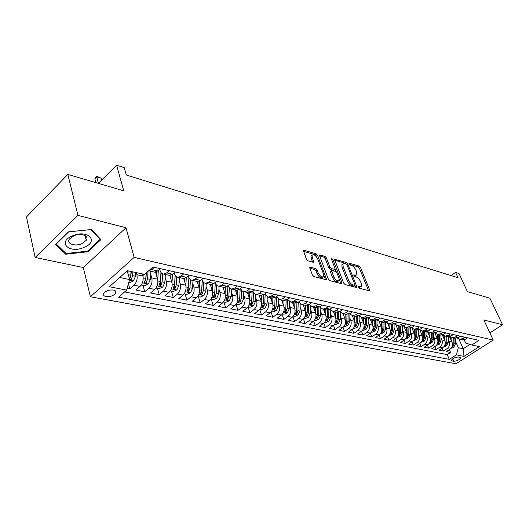 <?xml version="1.0" encoding="UTF-8"?>
<svg xmlns="http://www.w3.org/2000/svg" width="529" height="529" viewBox="0 0 529 529"><rect width="100%" height="100%" fill="white"/><g stroke="black" fill="none" stroke-linecap="round" stroke-linejoin="round"><path stroke-width="0.79" d="M358.417 287.201L359.422 288.259L369.182 290.771L369.652 290.619L369.579 289.747L360.52 267.515L359.125 266.041L349.378 263.257L349.074 263.938L350.072 264.983L351.349 265.346C353.233 266.094 354.747 267.681 355.891 270.121L356.639 271.979L356.87 274.624L355.29 275.14L353.663 274.908L354.714 276.541L355.991 276.885C357.882 277.613 359.403 279.213 360.56 281.679L361.32 283.557L361.545 286.301L359.991 286.817L358.715 286.487L358.417 287.201M106.038 296.577C110.158 296.914 113.332 295.837 115.56 293.344C116.433 291.71 115.712 290.613 113.398 290.044C109.305 289.68 106.124 290.745 103.856 293.238C102.95 294.904 103.677 296.022 106.038 296.577M310.404 267.211L309.796 267.443L309.862 268.256L312.388 274.954L313.928 276.561L326.043 279.676L326.611 279.464L317.585 255.315L316.084 253.755L304.016 250.31L303.401 250.534L306.463 259.25L307.997 260.843L313.208 262.272L313.809 262.053L312.249 257.339L312.07 255.236C313.73 253.986 315.601 255.19 317.684 258.86L323.583 274.22L323.755 276.455C322.075 277.685 320.204 276.462 318.134 272.785L317.149 270.193L315.621 268.606L310.404 267.211L309.743 267.72M489.867 332.906L502.55 324.766L489.92 298.217L467.411 291.618L459 273.486L455.575 272.409L458.035 277.725L126.319 175.02L124.216 167.62L116.605 165.213L98.348 183.358M77.948 215.376L35.159 257.444L83.311 267.542L126.001 227.754L77.948 215.376L67.831 174.405L123.753 190.81L116.605 165.213M126.001 227.754L134.135 257.392L493.226 340.101L455.952 363.787L90.399 296.762L134.135 257.392M502.55 324.766L483.83 319.946L493.226 340.101M343.625 283.035L345.1 284.576L356.321 287.459L356.817 287.293L356.744 286.434L347.712 263.878L346.283 262.377L334.546 259.362L343.625 283.035M341.463 283.643L329.812 280.641L328.304 279.074L319.271 255.031L324.859 256.261L326.34 257.802L329.951 267.092L331.432 268.639L335.26 269.347L331.418 258.912L331.372 258.357L332.781 259.303L341.932 282.598L341.999 283.451L341.463 283.643M35.159 257.444L26.45 216.989L67.831 174.405M127.145 288.331L129.817 288.86L128.428 283.67M136.317 272.627L136.892 274.743C137.666 278.856 136.707 282.341 134.009 285.184L140.026 286.407L135.841 290.057L144.734 291.823L142.962 285.369M150.712 274.194L151.763 277.923C152.557 281.983 151.605 285.409 148.92 288.212L154.759 289.396L150.58 292.98L159.222 294.693L157.417 288.325M165.154 277.388L166.199 281.005C167.012 285.012 166.073 288.391 163.395 291.142L169.068 292.292L164.903 295.817L173.294 297.483L171.469 291.195M179.179 280.489L180.224 284C181.044 287.961 180.124 291.287 177.453 293.998L182.968 295.116L178.809 298.574L186.968 300.194L185.117 293.985M192.807 283.504L193.845 286.916C194.685 290.818 193.779 294.104 191.114 296.762L196.477 297.853L192.331 301.259L200.266 302.833L198.388 296.696M206.059 286.427L207.09 289.747C207.943 293.602 207.044 296.842 204.399 299.46L209.61 300.512L205.477 303.864L213.194 305.392L211.296 299.335M218.94 289.27L219.971 292.497C220.838 296.306 219.952 299.5 217.313 302.079L222.378 303.104L218.265 306.397L225.771 307.891L223.86 301.9M231.477 292.034L232.502 295.175C233.382 298.938 232.502 302.085 229.877 304.625L234.81 305.623L230.71 308.87L238.017 310.318L236.086 304.4M243.677 294.719L244.696 297.781C245.582 301.497 244.722 304.605 242.103 307.104L246.904 308.076L242.824 311.27L249.939 312.679L248.028 306.939M255.553 297.331L256.572 300.32C257.464 303.99 256.611 307.058 254.013 309.518L258.688 310.463L254.621 313.604L261.551 314.98L259.686 309.485M267.125 299.877L268.13 302.793C269.036 306.417 268.196 309.445 265.604 311.865L270.16 312.791L266.107 315.886L272.865 317.221L271.046 311.958M278.393 302.35L279.398 305.2C280.31 308.784 279.477 311.766 276.898 314.16L281.335 315.059L277.308 318.108L283.888 319.41L282.116 314.352M289.383 304.764L290.375 307.541C291.294 311.085 290.474 314.034 287.908 316.388L292.233 317.268L288.219 320.27L294.64 321.539L292.901 316.679M300.088 307.111L301.074 309.829C302.006 313.333 301.193 316.243 298.64 318.564L302.859 319.423L298.865 322.379L305.121 323.622L303.428 318.941M310.53 309.399L311.515 312.064C312.447 315.522 311.647 318.398 309.108 320.686L313.221 321.52L309.24 324.436L315.35 325.652L313.69 321.136M320.719 311.634L321.692 314.239C322.63 317.658 321.844 320.501 319.318 322.756L323.331 323.569L319.371 326.446L325.328 327.63L323.708 323.272M330.665 313.816L331.63 316.362C332.576 319.747 331.789 322.551 329.276 324.78L333.197 325.573L329.256 328.41L335.075 329.56L333.482 325.348M340.365 315.939L341.324 318.432C342.276 321.777 341.503 324.555 339.003 326.75L342.825 327.524L338.91 330.321L344.591 331.445L343.03 327.372M349.841 318.015L350.793 320.455C351.745 323.768 350.978 326.505 348.492 328.674L352.228 329.428L348.333 332.186L353.881 333.29L352.347 329.342M359.098 320.038L360.037 322.432C360.996 325.705 360.242 328.416 357.769 330.552L361.419 331.293L357.538 334.017L362.96 335.088L361.459 331.266M368.138 322.016L369.077 324.363C370.036 327.603 369.288 330.281 366.828 332.391L370.393 333.111L366.531 335.796L371.834 336.847L370.353 333.138M376.972 323.946L377.898 326.248C378.863 329.455 378.123 332.1 375.676 334.183L379.161 334.89L375.326 337.542L380.503 338.567L379.055 334.963M385.608 325.831L386.527 328.092C387.493 331.266 386.759 333.885 384.332 335.941L387.737 336.629L383.915 339.248L388.98 340.246L387.559 336.748M394.052 327.676L394.965 329.898C395.93 333.039 395.209 335.624 392.789 337.654L396.122 338.329L392.32 340.914L397.272 341.893L395.877 338.494M402.304 329.481L403.217 331.657C404.182 334.771 403.468 337.323 401.061 339.334L404.321 339.988L400.539 342.541L405.386 343.5L404.017 340.2M410.385 331.24L411.284 333.382C412.256 336.464 411.542 338.99 409.155 340.974L412.342 341.615L408.58 344.134L413.328 345.073L411.979 341.86M418.287 332.966L419.18 335.069C420.152 338.117 419.451 340.616 417.07 342.574L420.191 343.209L416.449 345.695L421.091 346.614L419.768 343.486M426.017 334.652L426.903 336.722C427.875 339.737 427.181 342.217 424.82 344.148L427.875 344.769L424.152 347.222L428.695 348.122L427.399 345.08M433.588 336.305L434.468 338.335C435.44 341.324 434.752 343.777 432.405 345.688L435.393 346.29L431.697 348.717L436.141 349.603L434.864 346.64M441.001 337.919L441.874 339.922C442.846 342.878 442.165 345.305 439.83 347.189L442.76 347.784L439.077 350.185L443.434 351.044L447.104 348.664C449.425 346.799 450.1 344.399 449.128 341.469L448.261 339.506M442.178 348.161L443.434 351.044M140.026 286.407C142.718 283.577 143.676 280.119 142.896 276.026L142.314 273.923M154.759 289.396C157.444 286.612 158.389 283.207 157.589 279.167L155.572 272.085M169.068 292.292C171.746 289.561 172.672 286.202 171.859 282.215L169.855 275.371M182.968 295.116C185.633 292.425 186.552 289.112 185.719 285.177L183.715 278.512M196.477 297.853C199.129 295.208 200.035 291.942 199.188 288.054L197.172 281.494M209.61 300.512C212.255 297.913 213.147 294.693 212.288 290.857L210.244 284.377M222.378 303.104C225.017 300.545 225.896 297.364 225.023 293.575L222.967 287.174M234.81 305.623C237.428 303.104 238.301 299.969 237.422 296.227L235.339 289.899M246.904 308.076C249.516 305.59 250.376 302.502 249.483 298.806L247.387 292.557M258.688 310.463C261.28 308.017 262.133 304.969 261.227 301.318L259.117 295.136M270.16 312.791C272.746 310.378 273.579 307.369 272.673 303.758L270.55 297.655M281.335 315.059C283.908 312.679 284.741 309.71 283.822 306.146L281.686 300.108M292.233 317.268C294.792 314.927 295.612 311.991 294.686 308.467L292.544 302.495M302.859 319.423C305.405 317.109 306.212 314.213 305.279 310.728L303.124 304.83M313.221 321.52C315.753 319.245 316.554 316.382 315.615 312.937L313.452 307.098M323.331 323.569C325.851 321.328 326.638 318.498 325.699 315.092L323.523 309.32M333.197 325.573C335.703 323.358 336.484 320.567 335.538 317.195L333.356 311.482M342.825 327.524C345.318 325.342 346.092 322.584 345.139 319.245L342.957 313.598M352.228 329.428C354.708 327.272 355.475 324.548 354.516 321.255L352.334 315.681M361.419 331.293C363.886 329.164 364.64 326.472 363.681 323.212L361.492 317.691M370.393 333.111C372.846 331.015 373.593 328.35 372.628 325.123L370.432 319.635M379.161 334.89C381.601 332.82 382.341 330.189 381.376 326.995L379.154 321.513M387.737 336.629C390.164 334.586 390.891 331.981 389.926 328.82L387.671 323.325M396.122 338.329C398.535 336.305 399.256 333.733 398.284 330.605L395.99 325.064M404.321 339.988C406.722 337.998 407.436 335.452 406.464 332.351L404.11 326.737M412.342 341.615C414.729 339.644 415.43 337.125 414.465 334.063L412.038 328.324M420.191 343.209C422.565 341.258 423.26 338.772 422.287 335.736L419.761 329.812M427.875 344.769C430.229 342.845 430.923 340.378 429.951 337.37L427.392 331.432M435.393 346.29C437.741 344.392 438.422 341.952 437.45 338.977L434.95 333.23M442.76 347.784C445.087 345.906 445.768 343.493 444.79 340.544L442.35 334.976M459.893 357.333L458.365 357.042C455.178 357.214 452.89 358.305 451.508 360.302L452.196 360.983L453.73 361.267C456.924 361.082 459.198 359.991 460.561 358.001L459.893 357.333M119.693 277.5L129.565 279.55L126.649 290.13L118.582 297.212L449.326 359.376L456.335 354.886L458.339 347.745L455.37 341.053M126.649 290.13L109.371 286.738L127.317 270.689L144.556 274.406L152.993 267L478.99 340.352L471.775 344.981L479.34 346.614L463.999 356.387L456.335 354.886M159.718 269.248L160.122 270.65C160.763 272.7 161.881 273.843 163.481 274.082L169.306 275.358L172.48 274.187L175.073 271.966M174.2 272.719L174.537 273.863C175.185 275.887 176.309 277.017 177.909 277.256L183.563 278.499L186.737 277.355L189.322 275.173M188.258 276.072L189.19 278.466L190.685 279.947L197.41 281.547L200.584 280.43L203.156 278.287M201.913 279.319L202.792 281.474L204.293 282.942L210.866 284.509L214.033 283.418L216.592 281.309M215.191 282.466L216.222 284.714L217.518 285.858L223.946 287.392L227.1 286.321L229.652 284.252M228.098 285.515L229.077 287.558L230.373 288.689L236.655 290.19L239.809 289.145L242.348 287.108M240.649 288.47L241.581 290.322L242.877 291.446L249.027 292.914L252.168 291.889L254.7 289.885M124.586 291.935L447.25 354.615L450.582 352.459L446.311 351.613L449.967 349.246C452.288 347.388 452.956 345.001 451.984 342.084L449.59 336.669M457.38 338.124L459.714 339.307L462.564 338.626L464.812 337.165M461.91 339.79L465.394 339.254L467.643 337.8M154.395 267.317L151.797 269.592L148.656 270.808L154.613 272.124L157.794 270.927L160.393 268.666M169.254 270.656L166.661 272.898L163.481 274.082M183.669 273.903L181.09 276.098L177.909 277.256M197.667 277.051L195.095 279.213L191.921 280.344M211.263 280.112L208.697 282.235L205.53 283.339M224.475 283.081L221.916 285.171L218.755 286.249M237.316 285.971L234.764 288.021L231.616 289.079M249.8 288.781L247.261 290.798L244.12 291.836M261.948 291.519L259.422 293.502L256.281 294.514L254.231 293.542L252.862 291.34M260.367 295.413L264.189 294.56L266.709 292.59M273.764 294.177L271.251 296.128L268.124 297.119L264.751 294.117M272.085 297.992L275.893 297.159L278.406 295.222M285.27 296.762L282.77 298.687L279.656 299.659L276.33 296.822M283.491 300.505L287.293 299.692L289.793 297.781M296.478 299.288L293.985 301.18L290.884 302.132L287.611 299.447M294.607 302.952L298.396 302.158L300.882 300.274M307.395 301.742L304.916 303.606L301.821 304.539L298.607 301.993M305.259 310.675L305.438 305.339L309.207 304.559L311.687 302.707M318.035 304.135L315.568 305.974L312.487 306.886L309.326 304.473M315.992 307.66L319.754 306.899L322.214 305.074M328.403 306.47L325.95 308.281L322.882 309.174L319.774 306.886M326.287 309.928L330.03 309.187L332.483 307.389M338.52 308.744L336.08 310.53L333.019 311.409L329.97 309.227M336.325 312.136L340.061 311.409L342.494 309.644M348.386 310.966L345.953 312.718L342.911 313.585L339.916 311.508M346.125 314.292L349.841 313.585L352.261 311.839M358.014 313.135L355.594 314.861L352.559 315.714L349.623 313.73M355.686 316.402L359.383 315.707L361.796 313.981M367.41 315.244L365.003 316.95L361.981 317.79L359.098 315.899M365.017 318.458L368.706 317.777L371.1 316.077M376.582 317.307L374.188 318.994L371.186 319.814L368.349 318.008M374.135 320.462L377.805 319.794L380.192 318.121M385.542 319.324L383.161 320.984L380.166 321.791L377.389 320.058M383.036 322.425L386.692 321.771L389.066 320.118M394.29 321.295L391.929 322.935L388.947 323.722L386.216 322.068M391.738 324.337L395.375 323.702L397.735 322.068M402.847 323.219L400.493 324.832L397.524 325.613L394.839 324.019M400.241 326.214L403.865 325.586L406.212 323.979M411.205 325.104L408.864 326.697L405.915 327.458L403.277 325.93M408.553 328.04L412.157 327.425L414.491 325.844M419.371 326.942L417.05 328.516L414.108 329.263L411.522 327.795M416.68 329.832L420.271 329.23L422.592 327.663M427.366 328.74L425.051 330.288L422.129 331.028L419.583 329.613M424.635 331.584L428.206 330.989L430.513 329.448M435.182 330.499L432.881 332.027L429.971 332.761L427.472 331.392M432.411 333.296L435.969 332.715L438.263 331.187M442.833 332.219L440.545 333.733L437.648 334.447L435.188 333.131M440.022 334.969L443.56 334.401L445.841 332.893M450.311 333.898L448.043 335.399L445.16 336.1L442.747 334.837M447.474 336.609L450.992 336.054L453.26 334.566M457.638 335.551L455.376 337.026L452.513 337.72L450.139 336.497M454.768 338.216L458.273 337.667L460.528 336.199M439.83 347.189L436.141 349.603M432.405 345.688L428.695 348.122M424.82 344.148L421.091 346.614M417.07 342.574L413.328 345.073M409.155 340.974L405.386 343.5M401.061 339.334L397.272 341.893M392.789 337.654L388.98 340.246M384.332 335.941L380.503 338.567M375.676 334.183L371.834 336.847M366.828 332.391L362.96 335.088M357.769 330.552L353.881 333.29M348.492 328.674L344.591 331.445M339.003 326.75L335.075 329.56M329.276 324.78L325.328 327.63M319.318 322.756L315.35 325.652M309.108 320.686L305.121 323.622M298.64 318.564L294.64 321.539M287.908 316.388L283.888 319.41M276.898 314.16L272.865 317.221M265.604 311.865L261.551 314.98M254.013 309.518L249.939 312.679M242.103 307.104L238.017 310.318M229.877 304.625L225.771 307.891M217.313 302.079L213.194 305.392M204.399 299.46L200.266 302.833M191.114 296.762L186.968 300.194M177.453 293.998L173.294 297.483M163.395 291.142L159.222 294.693M148.92 288.212L144.734 291.823M134.009 285.184L129.817 288.86M129.565 279.55L127.218 270.782M458.339 347.745L463.225 348.756L469.983 344.419M458.914 339.115L463.225 348.756L463.999 356.387M464.171 339.81L465.626 343.043L471.775 344.981M83.311 267.542L90.399 296.762M455.575 272.409L451.052 275.563M449.346 349.649L450.582 352.459M447.25 354.615L449.326 359.376M248.332 292.762L249.027 292.914M235.967 290.037L236.655 290.19M223.251 287.24L223.946 287.392M210.178 284.357L210.866 284.509M196.722 281.395L197.41 281.547M182.875 278.347L183.563 278.499M168.619 275.212L169.306 275.358M153.926 271.972L154.613 272.124M55.571 244.431L65.708 254.211L88.012 251.751L100.874 239.63L91.457 229.52L68.453 231.847L55.571 244.431M87.814 250.964L88.012 251.751M65.404 252.915L65.708 254.211M358.602 287.551L360.778 286.863M356.103 275.199L353.927 275.88M368.501 290.593L359.442 268.322L358.047 266.847L349.319 264.368M346.138 263.898L345.199 263.197L334.632 260.195M355.66 287.293L354.886 285.356M354.575 285.415L354.88 284.695L346.951 264.87L345.946 263.812L344.584 263.429L342.918 263.978L343.149 266.563L348.558 280.191C349.729 282.711 351.276 284.337 353.207 285.058L354.575 285.415L353.465 286.229L354.747 285.422M342.845 264.163L341.827 264.804L342.051 267.396L343.149 266.563M353.465 286.229L352.102 285.878C350.165 285.157 348.618 283.537 347.454 281.018L342.051 267.396M319.351 255.857L323.761 257.107L324.859 256.261M334.983 269.552L333.607 270.372L330.327 269.486L328.846 267.938L325.242 258.655L323.761 257.107M335.274 269.301L336.312 271.952M339.314 279.61L340.815 283.432L341.932 282.598M333.746 276.839C335.743 280.39 337.548 281.6 339.168 280.476L338.99 278.214L336.887 272.858L335.412 271.317L331.584 270.63L333.746 276.839L332.629 277.679C334.619 281.23 336.431 282.44 338.051 281.316L338.428 281.038M330.757 271.258L330.539 272.296L331.65 271.45M332.629 277.679L330.539 272.296M322.941 277.077L322.63 277.308C320.951 278.545 319.073 277.322 317.01 273.652L316.025 271.053L314.497 269.473L309.855 268.236M311.786 255.454L310.959 256.102L311.138 258.205L312.249 257.339M313.743 261.253L312.632 262.113L311.138 258.205M316.997 257.517L316.481 256.175L314.986 254.614L303.487 251.348M325.434 279.517L323.887 275.483M451.019 348.327L453.77 347.189L455.363 344.035L455.376 338.348M451.826 341.727L451.839 337.568M450.377 338.454L450.384 336.735M452.031 346.647L453.122 346.283L454.021 343.751L454.034 338.057M453.188 337.872L453.174 343.572L452.183 346.217M83.992 247.413C99.478 241.495 87.993 229.11 72.585 235.802C56.788 242.084 69.22 254.039 83.992 247.413M81.757 243.697L86.26 240.351C89.58 235.874 81.023 232.562 73.948 235.722L69.504 238.982C66.046 243.578 74.768 246.838 81.757 243.697M56.213 244.021L68.691 231.841L90.968 229.586L100.1 239.379L87.642 251.13L66.026 253.51L56.167 243.843M99.895 238.579L100.1 239.379M443.811 346.859L446.648 345.715L448.248 342.527L448.268 336.768M444.644 340.2L444.658 336.001M443.19 336.894L443.196 335.254M444.849 345.12L445.967 344.796L446.879 342.237L446.899 336.484M446.033 336.292L446.013 342.051L444.955 344.809M436.458 345.351L439.368 344.207L440.988 340.987L441.014 335.141M437.304 338.646L437.331 334.394M435.856 335.307L435.863 333.733M438.733 334.685L438.7 340.504L437.523 343.552L438.667 343.281L439.586 340.689L439.619 334.883M428.94 343.817L431.942 342.673L433.568 339.413L433.608 333.468M429.812 337.052L429.846 332.741M428.358 333.68L428.371 332.166M431.274 333.045L431.234 338.924L430.051 341.999L431.214 341.727L432.14 339.109L432.18 333.244M421.263 342.25L424.351 341.106L425.99 337.806L426.043 331.749M422.155 335.426L422.195 331.048M420.707 332.02L420.72 330.559M423.663 331.366L423.61 337.304L422.42 340.411L423.597 340.147L424.536 337.502L424.582 331.571M413.42 340.643L416.601 339.499L418.254 336.166L418.313 329.977M414.339 333.766L414.386 329.322M412.885 330.327L412.898 328.899M415.88 329.653L415.82 335.651L414.624 338.791L415.82 338.527L416.766 335.855L416.826 329.865M405.406 339.01L408.679 337.859L410.345 334.493L410.418 328.152M406.345 332.073L406.398 327.57M404.89 328.602L404.91 327.187M407.932 327.907L407.859 333.964L406.656 337.132L407.872 336.874L408.824 334.169L408.891 328.119M397.213 337.33L400.585 336.186L402.265 332.781L402.344 326.274M398.178 330.341L398.238 325.771M396.724 326.829L396.743 325.428M399.805 326.115L399.719 332.238L398.509 335.439L399.745 335.181L400.704 332.45L400.79 326.333M388.835 335.617L392.306 334.473L393.999 331.028L394.098 324.33M389.82 328.569L389.893 323.933M388.372 325.024L388.392 323.609M391.493 324.284L391.4 330.48L390.177 333.706L391.44 333.455L392.406 330.691L392.505 324.495M380.272 333.872L383.842 332.721L385.548 329.236L385.661 322.32M381.283 326.757L381.363 322.055M379.829 323.179L379.855 321.738M382.996 322.412L382.89 328.674L381.667 331.934L382.943 331.69L383.922 328.893L384.028 322.597M371.503 332.08L372.204 332.219L375.187 330.936L376.906 327.405L377.038 320.237M372.542 324.905L372.634 320.131M371.094 321.288L371.12 319.807M374.307 320.501L374.188 326.829L372.952 330.116L374.254 329.884L375.246 327.054L375.365 320.64M362.537 330.248L363.317 330.407L366.332 329.104L368.065 325.533L368.217 318.081M363.602 323.014L363.701 318.167M362.153 319.357L362.186 317.83M365.413 318.544L365.281 324.945L364.038 328.264L365.36 328.033L366.366 325.17L366.498 318.617M353.359 328.37L354.218 328.549L357.273 327.226L359.019 323.616L359.184 316.025M354.45 321.077L354.562 316.15M353.002 317.38L353.041 315.82M356.315 316.54L356.169 323.014L354.919 326.367L356.268 326.142L357.273 323.245L357.425 316.527M343.956 326.446L344.915 326.644L347.996 325.309L349.755 321.652L349.934 314.173M345.08 319.093L345.206 314.094M343.638 315.357L343.678 313.757M346.998 314.464L346.839 321.037L345.582 324.416L346.951 324.204L347.97 321.275L348.135 314.371M334.335 324.482L335.379 324.694L338.494 323.345L340.273 319.642L340.464 312.262M335.485 317.063L335.624 311.984M334.044 313.287L334.09 311.647M337.462 312.315L337.284 319.007L336.021 322.425L337.416 322.221L338.441 319.258L338.633 312.136M324.475 322.465L325.619 322.697L328.767 321.334L330.559 317.585L330.764 310.278M325.659 314.986L325.804 309.822M324.224 311.171L324.27 309.485M327.696 310.093L327.497 316.937L326.228 320.382L327.643 320.19L328.681 317.188L328.893 309.815M314.371 320.402L315.615 320.653L318.802 319.271L320.607 315.476L320.825 308.228M315.588 312.857L315.747 307.607M314.153 309.002L314.213 307.27M317.684 307.792L317.473 314.808L316.19 318.293L317.638 318.108L318.683 315.066L318.921 307.409M304.016 318.286L305.365 318.564L308.586 317.155L310.404 313.313L310.642 306.112M303.838 306.774L303.897 304.995M307.428 305.412L307.19 312.632L305.907 316.15L307.382 315.972L308.44 312.897L308.705 304.896M293.397 316.117L294.858 316.415L298.118 314.993L299.95 311.098L300.201 303.924M294.679 308.447L294.871 303.011M293.258 304.499L293.324 302.667M296.921 302.938L296.657 310.397L295.361 313.948L296.862 313.79L297.933 310.668L298.23 302.277M282.506 313.889L284.086 314.213L287.379 312.771L289.231 308.824L289.495 301.662M279.398 305.2L283.822 306.146L284.033 300.624M282.413 302.165L282.486 300.28M286.143 300.36L285.852 308.109L284.549 311.693L286.083 311.548L287.161 308.387L287.492 299.54M271.331 311.607L273.037 311.951L276.369 310.49L278.234 306.496L278.512 299.321M272.686 303.805L272.918 298.158M271.284 299.771L271.364 297.834M275.087 297.675L274.763 305.762L273.453 309.379L275.02 309.247L276.112 306.046L276.462 297.126M259.865 309.26L261.696 309.637L265.069 308.156L266.947 304.102L267.251 296.901M261.26 301.398L261.505 295.585M259.865 297.318L259.951 295.321M263.746 294.871L263.389 303.348L262.073 307.005L263.667 306.886L264.771 303.639L265.135 294.957M248.094 306.853L250.058 307.256L253.47 305.755L255.368 301.649L255.686 294.389M249.523 298.931L249.8 292.914M248.141 294.798L248.233 292.742M252.115 291.929L251.711 300.875L250.389 304.565L252.016 304.459L253.133 301.173L253.51 292.682M236 304.387L238.11 304.816L241.561 303.296L243.472 299.13L243.816 291.783M237.475 296.399L237.772 290.137M236.099 292.213L236.205 290.09M240.173 288.854L239.723 298.336L238.387 302.059L240.047 301.973L241.178 298.64L241.568 290.302M223.575 301.847L225.837 302.304L229.328 300.763L231.252 296.538L231.623 289.085M225.096 293.8L225.427 287.24M223.734 289.561L223.846 287.373M227.906 285.667L227.397 295.724L226.062 299.48L227.754 299.414L228.898 296.042L229.308 287.829M210.813 299.235L213.227 299.731L216.758 298.164L218.702 293.879L219.092 286.321M212.367 291.135L212.737 284.212M211.018 286.837L211.144 284.529M215.283 282.757L214.741 293.04L213.399 296.835L215.124 296.789L216.275 293.364L216.705 285.257M214.688 293.602L214.47 294.62M197.681 296.551L200.26 297.08L203.837 295.486L205.801 291.142L206.217 283.491M199.288 288.398L199.697 281.038M197.952 284.04L198.091 281.554M202.27 280.423L201.728 290.282L200.372 294.111C200.524 294.865 201.113 294.858 202.138 294.091L203.308 290.619L203.751 282.579M202.29 280.469L201.476 291.929L202.138 294.091M184.178 293.793L186.929 294.355L190.552 292.742L192.53 288.331L192.979 280.575M185.831 285.587L186.294 277.699M184.515 281.163L184.674 278.433M188.893 277.923L188.337 287.445L186.982 291.314C187.127 292.094 187.729 292.094 188.787 291.314L189.964 287.789L190.433 279.788M188.952 278.049L188.132 289.125L188.787 291.314M170.285 290.95L173.214 291.552L176.884 289.912L178.881 285.442L179.357 277.573M171.985 282.704L172.514 274.161M170.682 278.208L170.874 275.153M175.139 275.278L174.57 284.529L173.201 288.431C173.34 289.251 173.955 289.257 175.046 288.45L176.243 284.88L176.726 276.892M175.238 275.45L174.398 286.242L175.046 288.45M155.982 288.027L159.103 288.669L162.82 287.002L164.83 282.46L165.339 274.485M157.728 279.742L158.336 270.458M156.452 275.173L156.677 271.694M160.975 272.488L160.393 281.521L159.024 285.462C159.156 286.321 159.784 286.334 160.909 285.515L162.112 281.884L162.628 273.863M161.127 272.7L160.267 283.273L160.909 285.515M141.256 285.019L144.576 285.7L148.338 284.007L150.368 279.398L150.904 271.311M143.048 276.7L143.227 274.121M146.163 272.997L145.792 278.426L144.424 282.407C144.549 283.299 145.191 283.326 146.348 282.486L147.571 278.803L148.074 271.317M146.401 272.785L145.72 280.218L146.348 282.486M128.765 282.466L129.612 282.638L133.427 280.925L135.47 276.237L135.728 272.501M127.932 273.46L128.117 270.861M129.486 279.841L131.351 279.365L132.587 275.629L132.852 271.88M131.304 271.549L130.736 277.07L131.351 279.365M131.027 271.489L130.756 275.245L129.446 279.107M101.628 180.098L101.125 178.207L96.708 176.891L98.407 183.292M94.823 178.782L96.549 176.177L96.708 176.891L94.823 178.782L95.835 182.617M96.549 176.177L101.125 178.207M136.892 274.743L142.896 276.026M151.763 277.923L157.589 279.167M166.199 281.005L171.859 282.215M180.224 284L185.719 285.177M193.845 286.916L199.188 288.054M207.09 289.747L212.288 290.857M219.971 292.497L225.023 293.575M232.502 295.175L237.422 296.227M244.696 297.781L249.483 298.806M256.572 300.32L261.227 301.318M268.13 302.793L272.673 303.758M290.375 307.541L294.686 308.467M301.074 309.829L305.279 310.728M311.515 312.064L315.615 312.937M321.692 314.239L325.699 315.092M331.63 316.362L335.538 317.195M341.324 318.432L345.139 319.245M350.793 320.455L354.516 321.255M360.037 322.432L363.681 323.212M369.077 324.363L372.628 325.123M377.898 326.248L381.376 326.995M386.527 328.092L389.926 328.82M394.965 329.898L398.284 330.605M403.217 331.657L406.464 332.351M411.284 333.382L414.465 334.063M419.18 335.069L422.287 335.736M426.903 336.722L429.951 337.37M434.468 338.335L437.45 338.977M441.874 339.922L444.79 340.544M449.128 341.469L451.984 342.084M462.564 338.626L465.394 339.254M151.797 269.592L157.794 270.927M166.661 272.898L172.48 274.187M181.09 276.098L186.737 277.355M195.095 279.213L200.584 280.43M208.697 282.235L214.033 283.418M221.916 285.171L227.1 286.321M234.764 288.021L239.809 289.145M247.261 290.798L252.168 291.889M259.422 293.502L264.189 294.56M271.251 296.128L275.893 297.159M282.77 298.687L287.293 299.692M293.985 301.18L298.396 302.158M304.916 303.606L309.207 304.559M315.568 305.974L319.754 306.899M325.95 308.281L330.03 309.187M336.08 310.53L340.061 311.409M345.953 312.718L349.841 313.585M355.594 314.861L359.383 315.707M365.003 316.95L368.706 317.777M374.188 318.994L377.805 319.794M383.161 320.984L386.692 321.771M391.929 322.935L395.375 323.702M400.493 324.832L403.865 325.586M408.864 326.697L412.157 327.425M417.05 328.516L420.271 329.23M425.051 330.288L428.206 330.989M432.881 332.027L435.969 332.715M440.545 333.733L443.56 334.401M448.043 335.399L450.992 336.054M455.376 337.026L458.273 337.667M447.104 348.664L449.967 349.246M452.685 358.88L453.73 361.267M451.7 359.846L452.196 360.983M358.887 287.624L359.991 286.817M353.623 275.08L354.013 274.789M354.199 275.953L355.29 275.14M348.988 263.554L349.378 263.257M358.047 266.847L359.125 266.041M359.442 268.322L360.52 267.515M368.482 290.547L369.579 289.747M358.325 286.771L358.715 286.487M334.5 259.633L335.088 259.177M345.199 263.197L346.283 262.377M346.799 264.573L347.712 263.878M355.64 287.247L356.744 286.434M347.454 281.018L348.558 280.191M352.102 285.878L353.207 285.058M319.225 255.315L319.847 254.826M325.242 258.655L326.34 257.802M328.846 267.938L329.951 267.092M330.327 269.486L331.432 268.639M333.607 270.372L334.712 269.532M331.855 260.01L332.781 259.303M314.497 269.473L315.621 268.606M316.025 271.053L317.149 270.193M317.01 273.652L318.134 272.785M303.362 250.832L304.016 250.31M314.986 254.614L316.084 253.755M316.481 256.175L317.585 255.315M325.421 279.471L326.545 278.618M451.945 346.852L453.703 347.216M454.021 343.751L455.363 344.035M452.374 343.4L453.174 343.572M452.731 345.404L453.122 346.283M444.744 345.364L446.575 345.741M446.879 342.237L448.248 342.527M445.187 341.879L446.013 342.051M445.577 343.896L445.967 344.796M437.397 343.843L439.301 344.24M439.586 340.689L440.988 340.987M437.84 340.319L438.7 340.504M438.263 342.349L438.667 343.281M429.885 342.296L431.869 342.706M432.14 339.109L433.568 339.413M430.341 338.732L431.234 338.924M430.804 340.769L431.214 341.727M422.221 340.709L424.284 341.132M424.536 337.502L425.99 337.806M422.678 337.105L423.61 337.304M423.18 339.162L423.597 340.147M414.379 339.089L416.528 339.532M416.766 335.855L418.254 336.166M414.855 335.446L415.82 335.651M415.391 337.509L415.82 338.527M406.371 337.429L408.606 337.892M408.824 334.169L410.345 334.493M406.854 333.753L407.859 333.964M407.436 335.829L407.872 336.874M398.185 335.736L400.513 336.219M400.704 332.45L402.265 332.781M398.674 332.02L399.719 332.238M399.296 334.103L399.745 335.181M389.82 334.004L392.234 334.507M392.406 330.691L393.999 331.028M390.316 330.248L391.4 330.48M390.984 332.344L391.44 333.455M381.257 332.238L383.77 332.754M383.922 328.893L385.548 329.236M381.759 328.436L382.89 328.674M382.48 330.539L382.943 331.69M372.495 330.427L375.114 330.969M375.246 327.054L376.906 327.405M373.011 326.585L374.188 326.829M373.778 328.694L374.254 329.884M363.535 328.575L366.26 329.137M366.366 325.17L368.065 325.533M364.064 324.687L365.281 324.945M364.878 326.803L365.36 328.033M354.364 326.677L357.194 327.259M357.273 323.245L359.019 323.616M354.899 322.743L356.169 323.014M355.766 324.872L356.268 326.142M344.974 324.733L347.917 325.342M347.97 321.275L349.755 321.652M345.516 320.753L346.839 321.037M346.442 322.888L346.951 324.204M335.353 322.743L338.421 323.378M338.441 319.258L340.273 319.642M335.915 318.716L337.284 319.007M336.894 320.858L337.416 322.221M325.507 320.706L328.688 321.368M328.681 317.188L330.559 317.585M326.069 316.633L327.497 316.937M327.114 318.775L327.643 320.19M315.41 318.617L318.723 319.304M318.683 315.066L320.607 315.476M315.985 314.497L317.473 314.808M317.096 316.646L317.638 318.108M305.061 316.481L308.506 317.195M308.44 312.897L310.404 313.313M305.65 312.308L307.19 312.632M306.827 314.457L307.382 315.972M294.448 314.286L298.039 315.026M297.933 310.668L299.95 311.098M295.05 310.06L296.657 310.397M296.293 312.209L296.862 313.79M283.564 312.037L287.3 312.804M287.161 308.387L289.231 308.824M284.185 307.759L285.852 308.109M285.501 309.901L286.083 311.548M272.402 309.729L276.283 310.53M276.112 306.046L278.234 306.496M273.03 305.392L274.763 305.762M274.425 307.534L275.02 309.247M260.942 307.356L264.983 308.195M264.771 303.639L266.947 304.102M261.584 302.965L263.389 303.348M263.058 305.101L263.667 306.886M249.179 304.922L253.384 305.795M253.133 301.173L255.368 301.649M249.833 300.479L251.711 300.875M251.387 302.601L252.016 304.459M237.091 302.423L241.475 303.329M241.178 298.64L243.472 299.13M237.766 297.92L239.723 298.336M239.412 300.029L240.047 301.973M224.68 299.857L229.242 300.803M228.898 296.042L231.252 296.538M225.367 295.294L227.397 295.724M227.1 297.384L227.754 299.414M211.917 297.219L216.672 298.204M216.275 293.364L218.702 293.879M212.625 292.59L214.741 293.04M214.457 294.666L215.124 296.789M198.798 294.508L203.751 295.532M203.308 290.619L205.801 291.142M199.519 289.813L201.728 290.282M185.302 291.717L190.466 292.782M189.964 287.789L192.53 288.331M186.043 286.956L188.337 287.445M171.416 288.841L176.798 289.958M176.243 284.88L178.881 285.442M172.176 284.02L174.57 284.529M157.12 285.885L162.727 287.049M162.112 281.884L164.83 282.46M157.9 280.992L160.393 281.521M142.4 282.843L148.246 284.053M147.571 278.803L150.368 279.398M143.194 277.877L145.792 278.426M129.4 280.152L133.328 280.965M132.587 275.629L135.47 276.237M128.269 274.716L130.756 275.245M114.833 290.54L115.56 293.344M459.714 339.307L462.551 339.929M452.513 337.72L455.409 338.362M445.16 336.1L448.123 336.755M437.648 334.447L440.67 335.115M429.971 332.761L433.066 333.442M422.129 331.028L425.29 331.729M414.108 329.263L417.341 329.977M405.915 327.458L409.215 328.185M397.524 325.613L400.903 326.36M388.947 323.722L392.406 324.489M380.166 321.791L383.704 322.571M371.186 319.814L374.803 320.607M361.981 317.79L365.691 318.603M352.559 315.714L356.354 316.547M342.911 313.585L346.799 314.444M333.019 311.409L337.006 312.289M322.882 309.174L326.968 310.073M312.487 306.886L316.673 307.812M301.821 304.539L306.119 305.484M290.884 302.132L295.294 303.104M279.656 299.659L284.179 300.657M268.124 297.119L272.772 298.144M256.281 294.514L261.055 295.566M460.342 357.511L460.561 358.001M341.827 264.804L342.918 263.978M330.473 271.47L331.584 270.63M310.959 256.102L312.07 255.236M85.07 235.57L86.26 240.351"/></g></svg>
